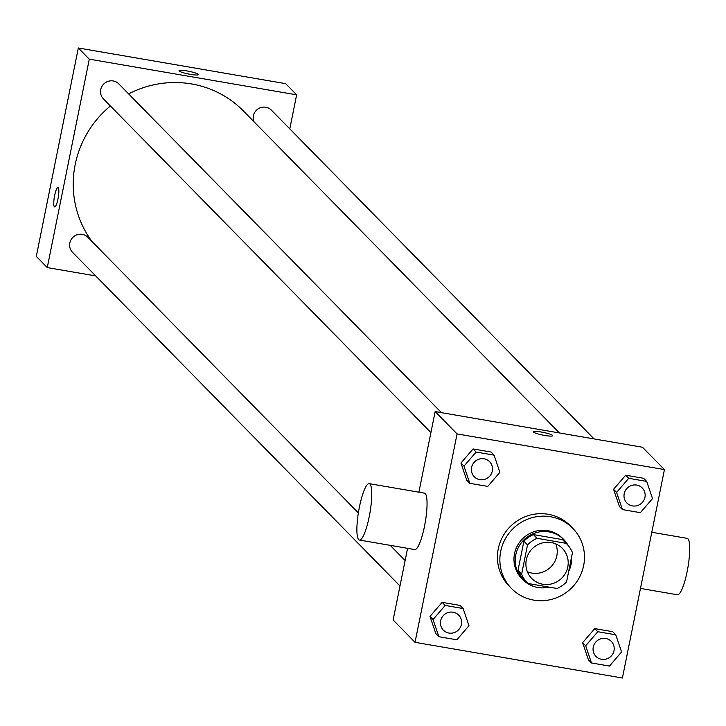 <?xml version="1.0" encoding="UTF-8"?>
<svg xmlns="http://www.w3.org/2000/svg" width="726" height="726" viewBox="0 0 726 726"><rect width="100%" height="100%" fill="white"/><g stroke="black" fill="none" stroke-linecap="round" stroke-linejoin="round"><path stroke-width="1.09" d="M555.771 543.883A21.471 20.827 -44.5 0 1 550.68 567.097A21.471 20.827 -44.5 0 1 527.366 571.761M526.314 559.837A21.471 20.827 -44.5 0 1 541.197 543.275A21.471 20.827 -44.5 0 1 562.369 548.366A21.471 20.827 -44.5 0 1 561.634 578.268A21.471 20.827 -44.5 0 1 531.722 578.44A21.471 20.827 -44.5 0 1 526.314 559.837M527.947 583.477L557.042 588.487A27.715 26.88 -44.5 0 0 566.561 581.889L572.46 552.649A27.715 26.88 -44.5 0 0 566.825 543.992A27.715 26.88 -44.5 0 0 566.153 543.329L537.049 538.32A27.715 26.88 -44.5 0 0 527.53 544.917L521.64 574.157A27.715 26.88 -44.5 0 0 527.267 582.815A27.715 26.88 -44.5 0 0 527.947 583.477M566.153 543.329L562.496 539.609L533.401 534.599L537.049 538.32M527.53 544.917L523.882 541.197L517.983 570.436L521.64 574.157M523.882 541.197A27.715 26.88 -44.5 0 1 533.401 534.599M562.496 539.609A27.715 26.88 -44.5 0 1 563.176 540.271L566.825 543.992M527.267 582.815L523.618 579.094A27.715 26.88 -44.5 0 1 517.983 570.436M568.204 545.516A28.632 27.77 135.5 0 0 563.83 539.627A28.632 27.77 135.5 0 0 549.001 531.895A28.632 27.77 135.5 0 0 518.709 546.796A28.632 27.77 135.5 0 0 522.965 579.738A28.632 27.77 135.5 0 0 549.065 587.116M568.676 571.416A28.632 27.77 135.5 0 0 571.553 557.141M522.965 579.738L521.749 578.495A28.632 27.77 -44.5 0 1 514.525 553.684A28.632 27.77 -44.5 0 1 547.776 530.652A28.632 27.77 -44.5 0 1 562.605 538.393L563.83 539.627M500.704 551.306A42.943 41.654 -44.5 0 1 530.461 518.173A42.943 41.654 -44.5 0 1 572.823 528.365A42.943 41.654 -44.5 0 1 571.353 588.169A42.943 41.654 -44.5 0 1 511.531 588.523A42.943 41.654 -44.5 0 1 500.704 551.306M511.531 588.523L509.089 586.036A42.943 41.654 -44.5 0 1 498.272 548.82A42.943 41.654 -44.5 0 1 528.029 515.696A42.943 41.654 -44.5 0 1 570.391 525.878L572.823 528.365M646.694 481.411L643.644 478.307L625.685 475.212L613.561 489.297L619.387 506.476L622.427 509.579L640.386 512.674L652.52 498.58L646.694 481.411L628.734 478.316L616.601 492.4L622.427 509.579M615.757 634.805L612.717 631.702L594.757 628.616L582.624 642.701L588.45 659.88L591.499 662.974L609.459 666.069L621.583 651.984L615.757 634.805L597.797 631.711L585.673 645.804L591.499 662.974M622.409 678.011L664.435 469.586L457.071 433.912L415.045 642.328L622.409 678.011M494.07 455.148L491.03 452.044L473.071 448.949L460.937 463.043L466.764 480.213L469.813 483.316L487.772 486.411L499.896 472.317L494.07 455.148L476.12 452.053L463.987 466.137L469.813 483.316M463.143 608.542L460.102 605.439L442.143 602.353L430.01 616.438L435.836 633.616L438.885 636.72L456.835 639.806L468.969 625.721L463.143 608.542L445.183 605.457L433.05 619.541L438.885 636.72M664.435 469.586L642.51 447.252L435.155 411.569L457.071 433.912M533.592 432.124A9.837 1.37 -168.6 0 1 533.447 431.807A9.837 1.37 -168.6 0 1 543.366 432.415A9.837 1.37 -168.6 0 1 552.74 435.7A9.837 1.37 -168.6 0 1 543.801 435.291A9.837 1.37 -168.6 0 1 533.592 432.124M435.155 411.569L418.893 492.192M407.576 548.339L393.129 619.995L415.045 642.328M369.18 483.643L424.474 493.154A28.632 5.699 99.8 0 1 425.236 522.33A28.632 5.699 99.8 0 1 414.764 549.582L359.47 540.062A28.632 5.699 99.8 0 1 359.452 506.884A28.632 5.699 99.8 0 1 369.18 483.643A28.632 5.699 99.8 0 1 369.942 512.819A28.632 5.699 99.8 0 1 359.47 540.062M640.477 588.414L677.422 594.775A28.632 5.699 -80.2 0 0 687.15 571.525A28.632 5.699 -80.2 0 0 687.132 538.347L651.794 532.267M533.447 431.816A9.837 1.37 -168.6 0 1 543.366 432.415A9.837 1.37 -168.6 0 1 552.74 435.7M91.957 241.449A100.197 97.193 -44.5 0 1 75.186 164.557A100.197 97.193 -44.5 0 1 110.388 105.969M128.62 93.899A100.197 97.193 -44.5 0 1 243.464 111.024L559.41 432.95M358.372 512.91L87.837 237.257A10.736 10.418 135.5 0 0 72.881 237.348A10.736 10.418 135.5 0 0 72.518 252.294L399.99 585.964M253.782 121.532A10.736 10.418 -44.5 0 1 271.388 110.125L594.077 438.921M430.917 432.569L103.446 98.899A10.736 10.418 -44.5 0 1 108.183 81.312A10.736 10.418 -44.5 0 1 118.774 83.862L441.462 412.658M289.783 128.865L296.644 94.843L89.289 59.16L47.263 267.576L95.696 275.916M89.289 59.16L78.326 47.989L285.681 83.671L296.644 94.843M179.195 71.021A9.837 1.37 -168.6 0 1 179.059 70.712A9.837 1.37 -168.6 0 1 188.978 71.311A9.837 1.37 -168.6 0 1 198.352 74.597A9.837 1.37 -168.6 0 1 189.404 74.188A9.837 1.37 -168.6 0 1 179.195 71.021M78.326 47.989L36.3 256.414L47.263 267.576M54.641 206.937A9.837 1.96 99.8 0 1 54.641 195.53A9.837 1.96 99.8 0 1 57.971 187.535A9.837 1.96 99.8 0 1 58.234 197.572A9.837 1.96 99.8 0 1 54.641 206.937A9.837 1.96 99.8 0 1 54.632 195.53A9.837 1.96 99.8 0 1 57.98 187.535M179.059 70.712A9.837 1.37 -168.6 0 1 188.969 71.32A9.837 1.37 -168.6 0 1 198.352 74.606M443.35 630.15L443.359 630.159A10.736 10.418 -44.5 0 1 448.087 612.562A10.736 10.418 -44.5 0 1 458.678 615.113L458.678 615.113A10.736 10.418 -44.5 0 1 458.315 630.068A10.736 10.418 -44.5 0 1 440.646 620.848A10.736 10.418 -44.5 0 1 458.687 615.122L458.687 615.122M460.102 605.439L442.143 602.353L445.183 605.457M442.143 602.353L430.01 616.438L433.05 619.541M430.01 616.438L435.836 633.616M595.973 656.422L595.964 656.413A10.736 10.418 -44.5 0 1 595.964 656.413A10.736 10.418 -44.5 0 1 600.701 638.826A10.736 10.418 -44.5 0 1 611.292 641.376L611.292 641.376A10.736 10.418 -44.5 0 1 610.929 656.331A10.736 10.418 -44.5 0 1 593.269 647.12A10.736 10.418 -44.5 0 1 611.301 641.385L611.301 641.385M612.717 631.702L594.757 628.616L597.797 631.711M594.757 628.616L582.624 642.701L585.673 645.804M582.624 642.701L588.45 659.88M474.278 476.755L474.287 476.764A10.736 10.418 -44.5 0 1 479.015 459.168A10.736 10.418 -44.5 0 1 489.605 461.709A10.736 10.418 -44.5 0 1 489.605 461.718A10.736 10.418 -44.5 0 1 489.242 476.673A10.736 10.418 -44.5 0 1 474.287 476.764A10.736 10.418 -44.5 0 1 474.278 476.755A10.736 10.418 -44.5 0 1 479.024 459.177A10.736 10.418 -44.5 0 1 489.614 461.718L489.605 461.709M491.03 452.044L473.071 448.949L476.12 452.053M473.071 448.949L460.937 463.043L463.987 466.137M460.937 463.043L466.764 480.213M626.901 503.009L626.91 503.018A10.736 10.418 -44.5 0 1 631.629 485.431A10.736 10.418 -44.5 0 1 641.866 502.937A10.736 10.418 -44.5 0 1 626.91 503.018A10.736 10.418 -44.5 0 1 626.901 503.009A10.736 10.418 -44.5 0 1 631.638 485.44A10.736 10.418 -44.5 0 1 642.229 487.981L642.229 487.981M643.644 478.307L625.685 475.212L628.734 478.316M625.685 475.212L613.561 489.297L616.601 492.4M613.561 489.297L619.387 506.476M405.117 560.536L390.216 545.353"/></g></svg>
